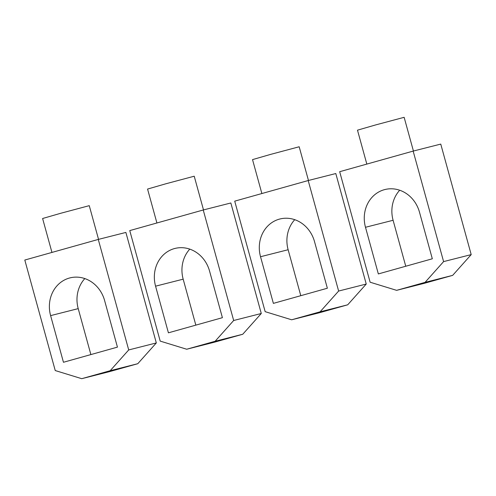 <?xml version="1.0" encoding="UTF-8"?>
<svg xmlns="http://www.w3.org/2000/svg" width="496" height="496" viewBox="0 0 496 496"><rect width="100%" height="100%" fill="white"/><g stroke="black" fill="none" stroke-linecap="round" stroke-linejoin="round"><path stroke-width="0.74" d="M203.503 209.913L194.221 176.21L165.645 183.842L147.566 189.063L156.91 222.983M186.694 349.234L214.303 342.234L242.742 334.254L261.28 313.497L230.838 202.982L203.236 209.988L233.672 320.497L215.134 341.254L186.694 349.234L160.202 341.105L129.76 230.597L203.236 209.988M155.57 286.173L168.417 332.822L222.4 317.682L209.548 271.033A31.105 28.03 -104.2 0 0 174.914 248.453A31.105 28.03 -104.2 0 0 155.57 286.173L183.173 279.174L195.833 325.134M189.776 249.128A31.105 28.03 -104.2 0 0 183.173 279.174M261.28 313.497L233.672 320.497M242.742 334.254L215.134 341.254M308.462 180.47L299.181 146.766L270.605 154.392L252.526 159.613L261.869 193.533M291.654 319.79L319.263 312.79L347.702 304.811L366.24 284.047L335.798 173.538L308.196 180.538L338.632 291.047L320.094 311.81L291.654 319.79L265.162 311.662L234.72 201.153L308.196 180.538M260.53 256.73L273.377 303.378L327.36 288.232L314.507 241.583A31.105 28.03 -104.2 0 0 279.874 219.003A31.105 28.03 -104.2 0 0 260.53 256.73L288.133 249.73L300.793 295.69M294.736 219.685A31.105 28.03 -104.2 0 0 288.133 249.73M366.24 284.047L338.632 291.047M347.702 304.811L320.094 311.81M413.422 151.026L404.141 117.316L375.565 124.949L357.486 130.169L366.829 164.089M396.62 290.34L424.223 283.34L452.662 275.367L471.2 254.603L440.758 144.094L413.156 151.094L443.598 261.603L425.06 282.367L396.62 290.34L370.121 282.218L339.679 171.703L413.156 151.094M365.49 227.28L378.343 273.935L432.32 258.788L419.473 212.139A31.105 28.03 -104.2 0 0 384.834 189.559A31.105 28.03 -104.2 0 0 365.49 227.28L393.099 220.28L405.753 266.24M399.695 190.241A31.105 28.03 -104.2 0 0 393.099 220.28M471.2 254.603L443.598 261.603M452.662 275.367L425.06 282.367M98.543 239.363L89.255 205.66L60.686 213.286L42.606 218.507L51.95 252.427M81.735 378.684L109.343 371.684L137.783 363.704L156.321 342.941L125.879 232.432L98.27 239.432L128.712 349.94L110.174 370.704L81.735 378.684L55.242 370.555L24.8 260.04L98.27 239.432M50.611 315.623L63.457 362.272L117.44 347.126L104.588 300.477A31.105 28.03 -104.2 0 0 69.955 277.896A31.105 28.03 -104.2 0 0 50.611 315.623L78.213 308.624L90.873 354.578M84.816 278.578A31.105 28.03 -104.2 0 0 78.213 308.624M156.321 342.941L128.712 349.94M137.783 363.704L110.174 370.704"/></g></svg>
